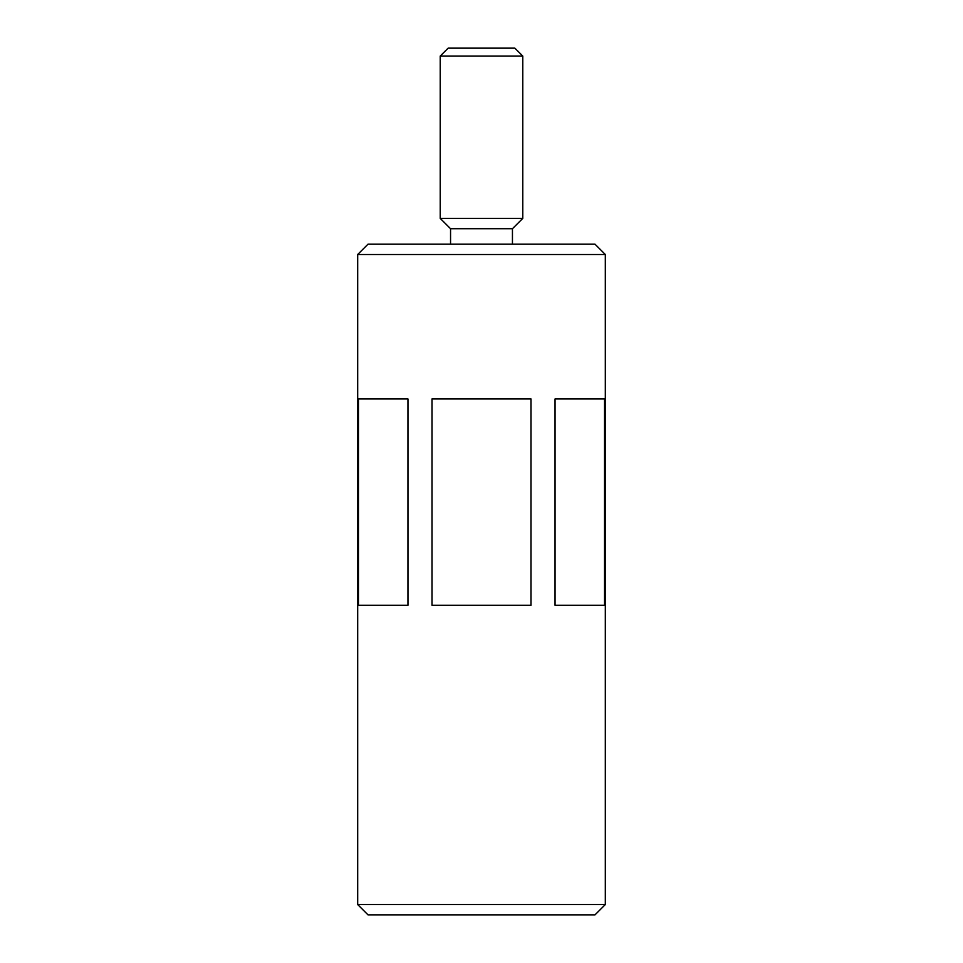 <?xml version="1.0" encoding="UTF-8"?>
<svg xmlns="http://www.w3.org/2000/svg" width="963" height="963" viewBox="0 0 963 963"><rect width="100%" height="100%" fill="white"/><g stroke="black" fill="none" stroke-linecap="round" stroke-linejoin="round"><path stroke-width="1.44" d="M407.951 398.959L358.465 398.959L358.465 605.318L407.951 605.318L407.951 398.959M604.535 398.959L555.049 398.959L555.049 605.318L604.535 605.318L604.535 398.959M530.986 398.959L432.014 398.959L432.014 605.318L530.986 605.318L530.986 398.959M514.856 48.15L448.144 48.15L440.223 56.059L522.777 56.059L514.856 48.15M512.448 244.193L512.448 228.713L522.777 218.396L440.223 218.396L440.223 56.059M512.448 228.713L450.552 228.713L440.223 218.396M595.002 244.193L367.998 244.193L357.682 254.509L605.318 254.509L595.002 244.193M357.682 904.534L367.998 914.85L595.002 914.85L605.318 904.534L357.682 904.534L357.682 254.509M522.777 218.396L522.777 56.059M450.552 244.193L450.552 228.713M605.318 904.534L605.318 254.509"/></g></svg>
